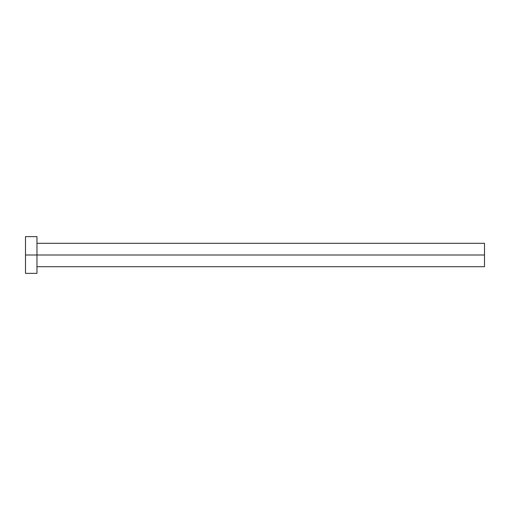 <?xml version="1.0" encoding="UTF-8"?>
<svg xmlns="http://www.w3.org/2000/svg" width="510" height="510" viewBox="0 0 510 510"><rect width="100%" height="100%" fill="white"/><g stroke="black" fill="none" stroke-linecap="round" stroke-linejoin="round"><path stroke-width="0.76" d="M25.5 273.36L25.5 236.64L25.5 255L484.5 255L484.5 266.704L484.5 255L25.5 255L25.5 273.36L36.975 273.36L36.975 236.64L36.975 273.36M484.5 255L484.5 243.295L484.5 255M36.975 266.704L484.5 266.704M25.5 236.64L36.975 236.64M36.975 243.295L484.5 243.295"/></g></svg>
